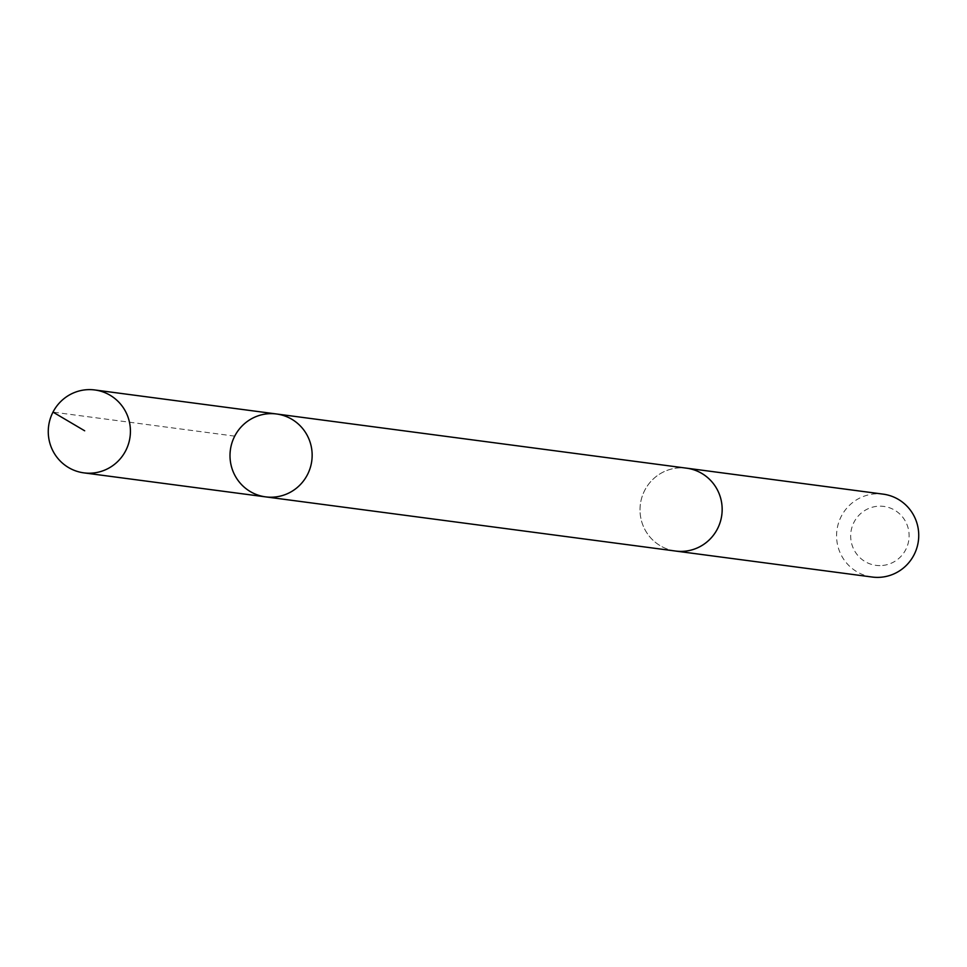 <?xml version="1.0" encoding="UTF-8"?>
<svg xmlns="http://www.w3.org/2000/svg" width="967" height="967" viewBox="0 0 967 967"><rect width="100%" height="100%" fill="white"/><g stroke="black" fill="none" stroke-linecap="round" stroke-linejoin="round"><path stroke-width="0.73" stroke-dasharray="4.83 3.63" d="M276.55 413.985A41.811 41.061 -82.5 0 0 270.953 413.634A41.811 41.061 -82.5 0 0 230.086 452.894A41.811 41.061 -82.5 0 0 265.599 496.869M675.619 551.045A41.799 41.061 97.5 0 1 640.106 507.083A41.799 41.061 97.5 0 1 680.961 467.835A41.799 41.061 97.5 0 1 686.57 468.173M674.567 550.912A41.811 41.073 97.5 0 1 640.372 504.23A41.811 41.073 97.5 0 1 685.518 468.04M872.174 577.033A41.811 41.073 97.5 0 1 836.938 530.206A41.811 41.073 97.5 0 1 883.137 494.137M879.982 565.61A29.735 29.215 97.5 0 1 854.55 521.213A29.735 29.215 97.5 0 1 905.16 520.826A29.735 29.215 97.5 0 1 879.982 565.61M234.727 436.129L52.992 412.111"/><path stroke-width="1.45" d="M685.518 468.04A41.811 41.073 97.5 0 1 686.57 468.161A41.799 41.061 97.5 0 1 722.071 512.147A41.799 41.061 97.5 0 1 681.215 551.395A41.799 41.061 97.5 0 1 675.619 551.045L265.599 496.869A41.811 41.061 -82.5 0 0 311.785 460.812A41.811 41.061 -82.5 0 0 276.55 413.985A41.811 41.061 -82.5 0 0 270.953 413.634A41.811 41.061 -82.5 0 0 230.086 452.894A41.811 41.061 -82.5 0 0 265.599 496.869A41.811 41.061 -82.5 0 0 311.785 460.812A41.811 41.061 -82.5 0 0 276.55 413.985L94.826 389.967A41.811 41.073 97.5 0 1 130.34 433.941A41.811 41.073 97.5 0 1 89.472 473.214A41.811 41.073 97.5 0 1 83.863 472.863A41.811 41.073 97.5 0 1 48.35 428.877A41.811 41.073 97.5 0 1 89.218 389.616A41.811 41.073 97.5 0 1 94.826 389.967M276.55 413.985L686.57 468.173A41.811 41.073 97.5 0 1 722.083 512.147A41.811 41.073 97.5 0 1 681.215 551.408A41.811 41.073 97.5 0 1 675.619 551.057A41.811 41.073 97.5 0 1 674.567 550.912M686.57 468.161L883.137 494.137A41.811 41.073 97.5 0 1 918.65 538.123A41.811 41.073 97.5 0 1 877.782 577.384A41.811 41.073 97.5 0 1 872.174 577.033L675.619 551.057M52.992 412.111L84.673 430.798M265.599 496.869L83.863 472.863"/></g></svg>
